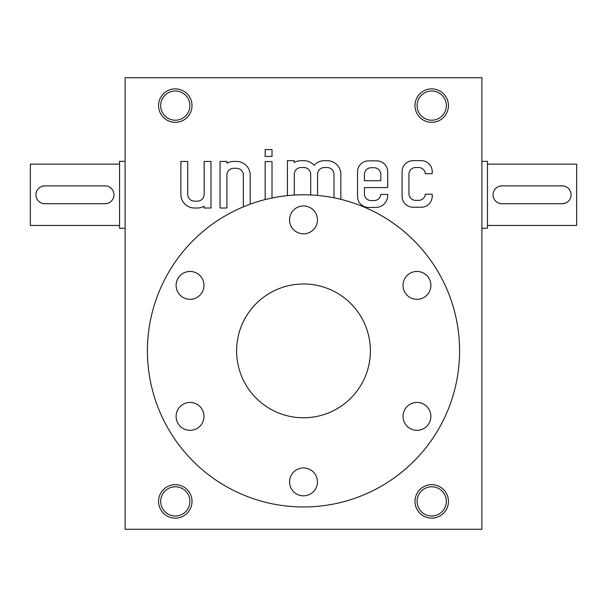 <?xml version="1.0" encoding="UTF-8"?>
<svg xmlns="http://www.w3.org/2000/svg" width="607" height="607" viewBox="0 0 607 607"><rect width="100%" height="100%" fill="white"/><g stroke="black" fill="none" stroke-linecap="round" stroke-linejoin="round"><path stroke-width="0.91" d="M481.882 529.266L125.118 529.266L125.118 77.734L481.882 77.734L481.882 529.266M402.077 171.622L402.077 196.258A10.972 10.972 0 0 0 413.048 207.23L421.243 207.23A10.972 10.972 0 0 0 432.214 196.258L432.214 194.217L425.332 194.217A6.821 6.821 0 0 1 418.511 200.378L415.749 200.378A6.821 6.821 0 0 1 408.928 193.557L408.928 174.323A6.821 6.821 0 0 1 415.749 167.502L418.511 167.502A6.821 6.821 0 0 1 425.332 173.663L432.214 173.663L432.214 171.622A10.972 10.972 0 0 0 421.243 160.65L413.048 160.65A10.972 10.972 0 0 0 402.077 171.622M357.546 171.842L357.546 196.471A10.972 10.972 0 0 0 368.517 207.442L375.718 207.442A11.965 11.965 0 0 0 387.683 195.477L387.683 194.43L380.801 194.43A6.821 6.821 0 0 1 373.98 200.598L371.211 200.598A6.821 6.821 0 0 1 364.39 193.777L364.39 187.578L387.683 187.578L387.683 171.842A10.972 10.972 0 0 0 376.712 160.863L368.517 160.863A10.972 10.972 0 0 0 357.546 171.842M340.838 199.331L340.838 174.33A13.642 13.642 0 0 0 327.203 160.688L324.404 160.688A13.642 13.642 0 0 0 314.13 165.324A13.642 13.642 0 0 0 303.849 160.688L301.11 160.688A13.642 13.642 0 0 0 294.258 162.524L294.258 160.688L287.415 160.688L287.415 195.629M317.552 195.431L317.552 174.361A6.821 6.821 0 0 1 324.373 167.54L327.173 167.54A6.821 6.821 0 0 1 333.994 174.361L333.994 197.806M294.258 195.075L294.258 174.361A6.821 6.821 0 0 1 301.08 167.54L303.879 167.54A6.821 6.821 0 0 1 310.701 174.361L310.701 194.961M265.16 156.439L272.012 156.439L272.012 149.588L265.16 149.588L265.16 156.439M272.012 198.003L272.012 161.561L265.16 161.561L265.16 199.582M250.198 204.18L250.198 175.082A13.642 13.642 0 0 0 236.555 161.439L233.763 161.439A13.642 13.642 0 0 0 226.912 163.275L226.912 161.439L220.06 161.439L220.06 208.019L226.912 208.019L226.912 175.112A6.821 6.821 0 0 1 233.733 168.291L236.525 168.291A6.821 6.821 0 0 1 243.346 175.112L243.346 206.85M180.863 194.377A13.642 13.642 0 0 0 194.506 208.019L197.298 208.019A13.642 13.642 0 0 0 204.149 206.183L204.149 208.019L211.001 208.019L211.001 161.439L204.149 161.439L204.149 194.346A6.821 6.821 0 0 1 197.328 201.167L194.528 201.167A6.821 6.821 0 0 1 187.715 194.346L187.715 161.439L180.863 161.439L180.863 194.377M175.286 484.674A16.723 16.723 0 0 1 189.771 509.759A16.723 16.723 0 0 1 160.802 509.759A16.723 16.723 0 0 1 175.286 484.674M175.286 88.88A16.723 16.723 0 0 1 189.771 113.964A16.723 16.723 0 0 1 160.802 113.964A16.723 16.723 0 0 1 175.286 88.88M431.714 484.674A16.723 16.723 0 0 1 446.198 509.759A16.723 16.723 0 0 1 417.229 509.759A16.723 16.723 0 0 1 431.714 484.674M431.714 88.88A16.723 16.723 0 0 1 446.198 113.964A16.723 16.723 0 0 1 417.229 113.964A16.723 16.723 0 0 1 431.714 88.88M175.286 486.784A14.614 14.614 0 0 1 187.942 508.696A14.614 14.614 0 0 1 162.63 508.696A14.614 14.614 0 0 1 175.286 486.784M175.286 90.997A14.614 14.614 0 0 1 187.942 112.91A14.614 14.614 0 0 1 162.63 112.91A14.614 14.614 0 0 1 175.286 90.997M431.714 486.784A14.614 14.614 0 0 1 444.37 508.696A14.614 14.614 0 0 1 419.058 508.696A14.614 14.614 0 0 1 431.714 486.784M431.714 90.997A14.614 14.614 0 0 1 444.37 112.91A14.614 14.614 0 0 1 419.058 112.91A14.614 14.614 0 0 1 431.714 90.997M303.5 467.944L303.5 467.944A13.938 13.938 0 0 0 291.428 488.855A13.938 13.938 0 0 0 315.572 488.855A13.938 13.938 0 0 0 303.5 467.944M364.39 180.727L380.832 180.727L380.832 174.535A6.821 6.821 0 0 0 374.011 167.714L371.211 167.714A6.821 6.821 0 0 0 364.39 174.535L364.39 180.727M562.158 185.879L501.951 185.879A8.923 8.923 0 0 0 493.036 194.794A8.923 8.923 0 0 0 501.951 203.717L562.158 203.717A8.923 8.923 0 0 0 571.073 194.794A8.923 8.923 0 0 0 562.158 185.879M487.459 164.14L576.65 164.14L576.65 225.455L487.459 225.455M501.951 185.879L499.356 186.266M562.158 203.717L564.753 203.33M481.882 161.348L487.459 161.348L487.459 228.247L481.882 228.247M44.842 203.717L105.049 203.717A8.923 8.923 0 0 0 113.964 194.794A8.923 8.923 0 0 0 105.049 185.879L44.842 185.879A8.923 8.923 0 0 0 35.927 194.794A8.923 8.923 0 0 0 44.842 203.717M119.541 225.455L30.35 225.455L30.35 164.14L119.541 164.14M105.049 203.717L107.644 203.33M44.842 185.879L42.247 186.266M125.118 228.247L119.541 228.247L119.541 161.348L125.118 161.348M303.5 283.993A66.891 66.891 0 0 1 361.431 384.33A66.891 66.891 0 0 1 245.569 384.33A66.891 66.891 0 0 1 303.5 283.993M190.052 402.449A13.938 13.938 0 0 0 177.98 423.352A13.938 13.938 0 0 0 202.116 423.352A13.938 13.938 0 0 0 190.052 402.449M147.418 350.884A156.082 156.082 0 0 1 381.545 215.713A156.082 156.082 0 0 1 381.545 486.055A156.082 156.082 0 0 1 147.418 350.884M303.5 205.948A13.938 13.938 0 0 0 291.428 226.851A13.938 13.938 0 0 0 315.572 226.851A13.938 13.938 0 0 0 303.5 205.948M190.052 271.45A13.938 13.938 0 0 0 177.98 292.354A13.938 13.938 0 0 0 202.116 292.354A13.938 13.938 0 0 0 190.052 271.45M416.948 271.45A13.938 13.938 0 0 0 404.884 292.354A13.938 13.938 0 0 0 429.02 292.354A13.938 13.938 0 0 0 416.948 271.45M416.948 402.449A13.938 13.938 0 0 0 404.884 423.352A13.938 13.938 0 0 0 429.02 423.352A13.938 13.938 0 0 0 416.948 402.449"/></g></svg>
